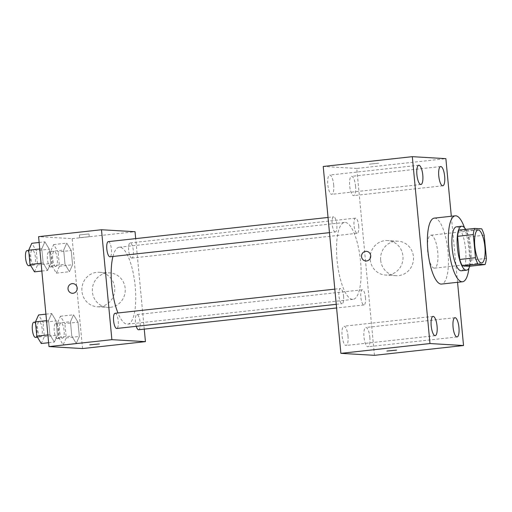 <?xml version="1.0" encoding="UTF-8"?>
<svg xmlns="http://www.w3.org/2000/svg" width="512" height="512" viewBox="0 0 512 512"><rect width="100%" height="100%" fill="white"/><g stroke="black" fill="none" stroke-linecap="round" stroke-linejoin="round"><path stroke-width="0.38" stroke-dasharray="2.56 1.92" d="M434.24 268.166A16.582 4.979 -96.3 0 1 427.693 251.802A16.582 4.979 -96.3 0 1 430.874 235.194A16.582 4.979 -96.3 0 1 437.632 251.13A16.582 4.979 -96.3 0 1 434.496 268.16A16.582 4.979 -96.3 0 1 434.24 268.166M469.35 266.291A21.402 6.426 -96.3 0 0 470.675 260.109L468.486 236.966A21.402 6.426 -96.3 0 0 465.971 230.56L458.912 230.144M469.754 266.246A22.112 6.637 83.7 0 0 465.702 229.402M456.474 226.816A22.112 6.637 -96.3 0 1 465.485 248.07A22.112 6.637 -96.3 0 1 461.306 270.771M468.486 236.966L484.211 235.238M470.675 260.109L486.4 258.374M465.971 230.56L481.696 228.832M464.474 227.693A33.165 9.952 -96.3 0 1 468.928 268.179M434.298 218.131A33.165 9.952 -96.3 0 1 447.821 250.01A33.165 9.952 -96.3 0 1 441.549 284.064M457.555 282.304L451.315 216.262M355.558 186.144A9.683 2.906 -96.3 0 1 353.677 195.597A9.683 2.906 -96.3 0 1 349.734 186.285A9.683 2.906 -96.3 0 1 351.565 176.339A9.683 2.906 -96.3 0 1 355.558 186.144M369.85 337.293A9.683 2.906 -96.3 0 1 367.968 346.746A9.683 2.906 -96.3 0 1 364.019 337.44A9.683 2.906 -96.3 0 1 365.85 327.494A9.683 2.906 -96.3 0 1 369.85 337.293M347.974 336.006A9.683 2.906 -96.3 0 1 346.093 345.459A9.683 2.906 -96.3 0 1 342.144 336.154A9.683 2.906 -96.3 0 1 343.974 326.208A9.683 2.906 -96.3 0 1 347.974 336.006M333.683 184.851A9.683 2.906 -96.3 0 1 331.802 194.304A9.683 2.906 -96.3 0 1 327.853 184.998A9.683 2.906 -96.3 0 1 329.683 175.053A9.683 2.906 -96.3 0 1 333.683 184.851M374.438 355.328L356.768 168.448L445.869 158.65M380.672 260.23A17.274 16.454 -86.6 0 0 396.032 275.674A17.274 16.454 -86.6 0 0 413.478 259.398A17.274 16.454 -86.6 0 0 398.067 241.184A17.274 16.454 -86.6 0 0 380.672 260.23M370.189 259.616A17.274 16.454 -86.6 0 0 385.549 275.053A17.274 16.454 -86.6 0 0 402.995 258.778A17.274 16.454 -86.6 0 0 387.584 240.57A17.274 16.454 -86.6 0 0 370.189 259.616M365.837 260.992L365.83 260.992A4.838 4.608 -86.6 0 0 370.72 256.435A4.838 4.608 -86.6 0 0 366.4 251.334L366.4 251.334M386.912 351.046L396.544 350.138M356.768 168.448L323.219 166.47M378.65 163.206L369.248 164.166L378.65 163.213M358.694 225.843A7.629 2.291 -96.3 0 1 357.21 233.293A7.629 2.291 -96.3 0 1 357.094 233.293A7.629 2.291 -96.3 0 1 354.08 225.766A7.629 2.291 -96.3 0 1 355.546 218.125A7.629 2.291 -96.3 0 1 358.694 225.843M343.59 296.23A7.629 2.291 -96.3 0 1 342.112 303.674A7.629 2.291 -96.3 0 1 341.99 303.68A7.629 2.291 -96.3 0 1 338.982 296.147A7.629 2.291 -96.3 0 1 340.442 288.512A7.629 2.291 -96.3 0 1 343.59 296.23M335.219 232.006A7.629 2.291 -96.3 0 1 332.205 224.474A7.629 2.291 -96.3 0 1 333.664 216.838A7.629 2.291 -96.3 0 1 336.774 224.166A7.629 2.291 -96.3 0 1 335.334 232A7.629 2.291 -96.3 0 1 335.219 232.006M365.466 297.517A7.629 2.291 -96.3 0 1 363.987 304.966A7.629 2.291 -96.3 0 1 360.877 297.632A7.629 2.291 -96.3 0 1 362.317 289.798A7.629 2.291 -96.3 0 1 362.438 289.798A7.629 2.291 -96.3 0 1 365.466 297.517M352.461 299.373A38.694 11.61 -96.3 0 1 337.178 261.19A38.694 11.61 -96.3 0 1 344.595 222.438A38.694 11.61 -96.3 0 1 360.371 259.629A38.694 11.61 -96.3 0 1 353.056 299.36A38.694 11.61 -96.3 0 1 352.461 299.373M112.941 256.467A38.694 11.61 -96.3 0 1 119.226 247.232A38.694 11.61 -96.3 0 1 135.002 284.422A38.694 11.61 -96.3 0 1 127.693 324.154A38.694 11.61 -96.3 0 1 127.098 324.166A38.694 11.61 -96.3 0 1 117.958 312.986M138.618 329.754A7.629 2.291 83.7 0 0 140.083 322.118A7.629 2.291 83.7 0 0 137.069 314.586A7.629 2.291 83.7 0 0 136.954 314.592A7.629 2.291 83.7 0 0 135.392 318.669A7.629 2.291 83.7 0 0 136.269 326.317M108.301 241.626A7.629 2.291 -96.3 0 1 111.411 248.96A7.629 2.291 -96.3 0 1 109.965 256.794M115.072 313.299A7.629 2.291 -96.3 0 1 118.182 320.634A7.629 2.291 -96.3 0 1 116.742 328.467M131.725 258.086A7.629 2.291 -96.3 0 1 128.71 250.554A7.629 2.291 -96.3 0 1 130.176 242.918A7.629 2.291 -96.3 0 1 133.286 250.246A7.629 2.291 -96.3 0 1 131.846 258.08A7.629 2.291 -96.3 0 1 131.725 258.086M144.25 329.133L135.693 238.611M71.219 250.496L66.765 243.136L63.667 250.054L65.018 264.333L69.466 271.699L72.563 264.781L71.219 250.496L66.765 243.136L63.667 250.054L65.018 264.333L69.466 271.699L72.563 264.781L71.219 250.496L58.112 251.942L53.664 244.576L50.566 251.494L51.917 265.773L56.365 273.139L59.462 266.221L58.112 251.942M56.115 320.883L51.667 313.523L48.563 320.442L49.914 334.72L54.368 342.08L57.466 335.162L56.115 320.883L51.667 313.523L48.563 320.442L49.914 334.72L54.368 342.08L57.466 335.162L56.115 320.883L43.014 322.323L38.56 314.963M82.541 348.563L72.147 238.63L38.592 236.659M49.338 249.21L44.89 241.85L41.792 248.768L43.142 263.046L47.59 270.406L50.688 263.488L49.338 249.21L44.89 241.85L41.792 248.768L43.142 263.046L47.59 270.406L50.688 263.488L49.338 249.21L36.237 250.65L31.789 243.29M77.99 322.176L73.542 314.81L70.445 321.728L71.789 336.006L76.243 343.373L79.341 336.454L77.99 322.176L73.542 314.81L70.445 321.728L71.789 336.006L76.243 343.373L79.341 336.454L77.99 322.176L64.89 323.616L60.442 316.25L57.338 323.168L58.688 337.453L63.136 344.813L66.24 337.894L64.89 323.616M72.147 238.63L135.04 231.712M110.413 307.315A17.274 16.454 -86.6 0 0 125.242 289.722A17.274 16.454 -86.6 0 0 109.805 272.896A17.274 16.454 -86.6 0 0 92.358 289.171A17.274 16.454 -86.6 0 0 107.776 307.379A17.274 16.454 -86.6 0 0 110.413 307.315M88.781 233.971L79.379 234.931L88.781 233.971M89.773 344.851L99.405 343.949M89.043 236.742L79.642 237.696L89.043 236.742M99.93 306.694A17.274 16.454 -86.6 0 0 114.765 289.101A17.274 16.454 -86.6 0 0 99.322 272.275A17.274 16.454 -86.6 0 0 81.882 288.55A17.274 16.454 -86.6 0 0 97.293 306.765A17.274 16.454 -86.6 0 0 99.93 306.694M72.902 283.622L72.902 283.622A4.838 4.608 93.4 0 1 73.069 293.261A4.838 4.608 93.4 0 1 72.333 293.28L72.333 293.28M62.509 338.118A7.629 2.291 -96.3 0 1 59.494 330.592A7.629 2.291 -96.3 0 1 60.954 322.95A7.629 2.291 -96.3 0 1 64.064 330.285A7.629 2.291 -96.3 0 1 62.624 338.112A7.629 2.291 -96.3 0 1 62.509 338.118M60.442 316.25L73.542 314.81M57.338 323.168L70.445 321.728M58.688 337.453L71.789 336.006M63.136 344.813L76.243 343.373M66.24 337.894L79.341 336.454M57.267 338.694A7.629 2.291 -96.3 0 1 54.253 331.168A7.629 2.291 -96.3 0 1 55.712 323.526A7.629 2.291 -96.3 0 1 58.822 330.861A7.629 2.291 -96.3 0 1 57.382 338.688A7.629 2.291 -96.3 0 1 57.267 338.694M55.731 266.445A7.629 2.291 -96.3 0 1 52.717 258.912A7.629 2.291 -96.3 0 1 54.182 251.277A7.629 2.291 -96.3 0 1 57.286 258.605A7.629 2.291 -96.3 0 1 55.846 266.438A7.629 2.291 -96.3 0 1 55.731 266.445M53.664 244.576L66.765 243.136M50.566 251.494L63.667 250.054M51.917 265.773L65.018 264.333M56.365 273.139L69.466 271.699M59.462 266.221L72.563 264.781M50.49 267.021A7.629 2.291 -96.3 0 1 47.475 259.494A7.629 2.291 -96.3 0 1 48.941 251.853A7.629 2.291 -96.3 0 1 52.051 259.187A7.629 2.291 -96.3 0 1 50.605 267.014A7.629 2.291 -96.3 0 1 50.49 267.021M41.261 343.526L44.365 336.608L43.014 322.323M40.627 336.826A7.629 2.291 -96.3 0 1 37.619 329.299A7.629 2.291 -96.3 0 1 39.078 321.664A7.629 2.291 -96.3 0 1 42.189 328.992A7.629 2.291 -96.3 0 1 40.749 336.826A7.629 2.291 -96.3 0 1 40.627 336.826M45.92 314.157L51.667 313.523M46.534 320.666L48.563 320.442M47.885 334.944L49.914 334.72M48.621 342.714L54.368 342.08M44.365 336.608L57.466 335.162M33.837 322.24A7.629 2.291 -96.3 0 1 36.947 329.568A7.629 2.291 -96.3 0 1 35.507 337.402M34.49 271.846L37.587 264.934L36.237 250.65M33.856 265.152A7.629 2.291 -96.3 0 1 30.842 257.626A7.629 2.291 -96.3 0 1 32.301 249.984A7.629 2.291 -96.3 0 1 35.411 257.318A7.629 2.291 -96.3 0 1 33.971 265.152A7.629 2.291 -96.3 0 1 33.856 265.152M39.142 242.477L44.89 241.85M39.757 248.986L41.792 248.768M41.107 263.27L43.142 263.046M41.843 271.04L47.59 270.406M37.587 264.934L50.688 263.488M27.059 250.566A7.629 2.291 -96.3 0 1 30.17 257.894A7.629 2.291 -96.3 0 1 28.73 265.728M478.042 230.003L430.874 235.194M481.67 262.97L434.496 268.16M440.659 166.541L351.565 176.339M442.778 185.792L353.677 195.597M454.95 317.696L365.85 327.494M457.069 336.947L367.968 346.746M433.075 316.403L343.974 326.208M435.187 335.661L346.093 345.459M418.784 165.254L329.683 175.053M420.902 184.506L331.802 194.304M398.067 241.184L387.584 240.57M396.032 275.674L385.549 275.053M127.693 324.154L353.056 299.36M119.226 247.232L344.595 222.438M362.317 289.798L136.954 314.592M363.987 304.966L336.595 307.974M329.472 232.646L335.334 232M328.038 217.453L333.664 216.838M336.25 304.32L342.112 303.674M334.81 289.133L340.442 288.512M131.846 258.08L357.21 233.293M130.176 242.918L355.546 218.125M89.274 236.787L89.011 234.016M79.642 237.696L79.379 234.931M97.293 306.765L107.776 307.379M99.322 272.275L109.805 272.896M57.382 338.688L62.624 338.112M55.712 323.526L60.954 322.95M50.605 267.014L55.846 266.438M48.941 251.853L54.182 251.277M37.434 337.19L40.749 336.826M35.482 322.054L39.078 321.664M30.662 265.517L33.971 265.152M28.704 250.381L32.301 249.984"/><path stroke-width="0.77" d="M481.414 262.976A16.582 4.979 -96.3 0 1 474.861 246.611A16.582 4.979 -96.3 0 1 478.042 230.003A16.582 4.979 -96.3 0 1 484.8 245.946A16.582 4.979 -96.3 0 1 481.67 262.97A16.582 4.979 -96.3 0 1 481.414 262.976M486.4 258.374L484.211 235.238A21.402 6.426 -96.3 0 0 481.696 228.832L474.637 228.416A21.402 6.426 -96.3 0 0 473.306 234.598L475.494 257.734A21.402 6.426 -96.3 0 0 478.01 264.141L485.075 264.557A21.402 6.426 -96.3 0 0 486.4 258.374M473.306 234.598L457.587 236.326L459.77 259.462L475.494 257.734M478.01 264.141L462.291 265.875L469.35 266.291L485.075 264.557M462.291 265.875A21.402 6.426 -96.3 0 1 459.77 259.462M457.587 236.326A21.402 6.426 -96.3 0 1 458.912 230.144L474.637 228.416M465.702 229.402A22.112 6.637 83.7 0 0 461.715 226.24A22.112 6.637 83.7 0 0 457.421 247.821A22.112 6.637 83.7 0 0 466.547 270.195A22.112 6.637 83.7 0 0 469.754 266.246M466.547 270.195L461.306 270.771A22.112 6.637 -96.3 0 1 460.966 270.778A22.112 6.637 -96.3 0 1 452.179 248.397A22.112 6.637 -96.3 0 1 456.474 226.816L461.715 226.24M468.928 268.179A33.165 9.952 -96.3 0 1 462.515 281.76A33.165 9.952 -96.3 0 1 462.01 281.773A33.165 9.952 -96.3 0 1 448.909 249.043A33.165 9.952 -96.3 0 1 455.264 215.827A33.165 9.952 -96.3 0 1 464.474 227.693M462.515 281.76L441.549 284.064A33.165 9.952 -96.3 0 1 441.043 284.077A33.165 9.952 -96.3 0 1 427.942 251.347A33.165 9.952 -96.3 0 1 434.298 218.131L455.264 215.827M444.659 176.339A9.683 2.906 -96.3 0 1 442.778 185.792A9.683 2.906 -96.3 0 1 438.829 176.486A9.683 2.906 -96.3 0 1 440.659 166.541A9.683 2.906 -96.3 0 1 444.659 176.339M458.944 327.494A9.683 2.906 -96.3 0 1 457.069 336.947A9.683 2.906 -96.3 0 1 453.12 327.642A9.683 2.906 -96.3 0 1 454.95 317.696A9.683 2.906 -96.3 0 1 458.944 327.494M437.069 326.208A9.683 2.906 -96.3 0 1 435.187 335.661A9.683 2.906 -96.3 0 1 431.245 326.349A9.683 2.906 -96.3 0 1 433.075 316.403A9.683 2.906 -96.3 0 1 437.069 326.208M422.784 175.053A9.683 2.906 -96.3 0 1 420.902 184.506A9.683 2.906 -96.3 0 1 416.954 175.194A9.683 2.906 -96.3 0 1 418.784 165.254A9.683 2.906 -96.3 0 1 422.784 175.053M451.315 216.262L445.869 158.65L412.314 156.672L429.984 343.552L463.533 345.53L457.555 282.304M412.314 156.672L323.219 166.47L340.883 353.35L374.438 355.328L463.533 345.53M340.883 353.35L429.984 343.552M366.4 251.334A4.838 4.608 -86.6 0 0 361.51 256.282A4.838 4.608 -86.6 0 0 365.83 260.992A4.838 4.608 -86.6 0 0 370.72 256.435A4.838 4.608 -86.6 0 0 365.664 251.354A4.838 4.608 -86.6 0 0 365.837 260.992M396.544 350.138L386.912 351.046M117.958 312.986A38.694 11.61 -96.3 0 1 112.941 256.467M136.269 326.317A7.629 2.291 83.7 0 0 138.618 329.754L336.595 307.974M329.472 232.646L109.965 256.794A7.629 2.291 -96.3 0 1 109.85 256.794A7.629 2.291 -96.3 0 1 106.835 249.267A7.629 2.291 -96.3 0 1 108.301 241.626L328.038 217.453M336.25 304.32L116.742 328.467A7.629 2.291 -96.3 0 1 116.627 328.467A7.629 2.291 -96.3 0 1 113.613 320.941A7.629 2.291 -96.3 0 1 115.072 313.299L334.81 289.133M135.693 238.611L135.04 231.712L101.485 229.741L111.878 339.667L145.434 341.645L144.25 329.133M111.878 339.667L48.986 346.586L38.592 236.659L101.485 229.741M73.069 293.261A4.838 4.608 93.4 0 1 68.013 288.179A4.838 4.608 93.4 0 1 72.902 283.622A4.838 4.608 93.4 0 1 73.069 293.261M48.986 346.586L82.541 348.563L145.434 341.645M99.405 343.949L89.773 344.858M72.333 293.28A4.838 4.608 93.4 0 1 68.019 288.179A4.838 4.608 93.4 0 1 72.902 283.622M45.92 314.157L38.56 314.963L35.462 321.882L36.813 336.16L41.261 343.526L48.621 342.714M35.462 321.882L46.534 320.666M36.813 336.16L47.885 334.944M37.434 337.19L35.507 337.402A7.629 2.291 -96.3 0 1 35.386 337.408A7.629 2.291 -96.3 0 1 32.378 329.875A7.629 2.291 -96.3 0 1 33.837 322.24L35.482 322.054M39.142 242.477L31.789 243.29L28.685 250.208L30.035 264.486L34.49 271.846L41.843 271.04M28.685 250.208L39.757 248.986M30.035 264.486L41.107 263.27M30.662 265.517L28.73 265.728A7.629 2.291 -96.3 0 1 28.614 265.728A7.629 2.291 -96.3 0 1 25.6 258.202A7.629 2.291 -96.3 0 1 27.059 250.566L28.704 250.381"/></g></svg>
